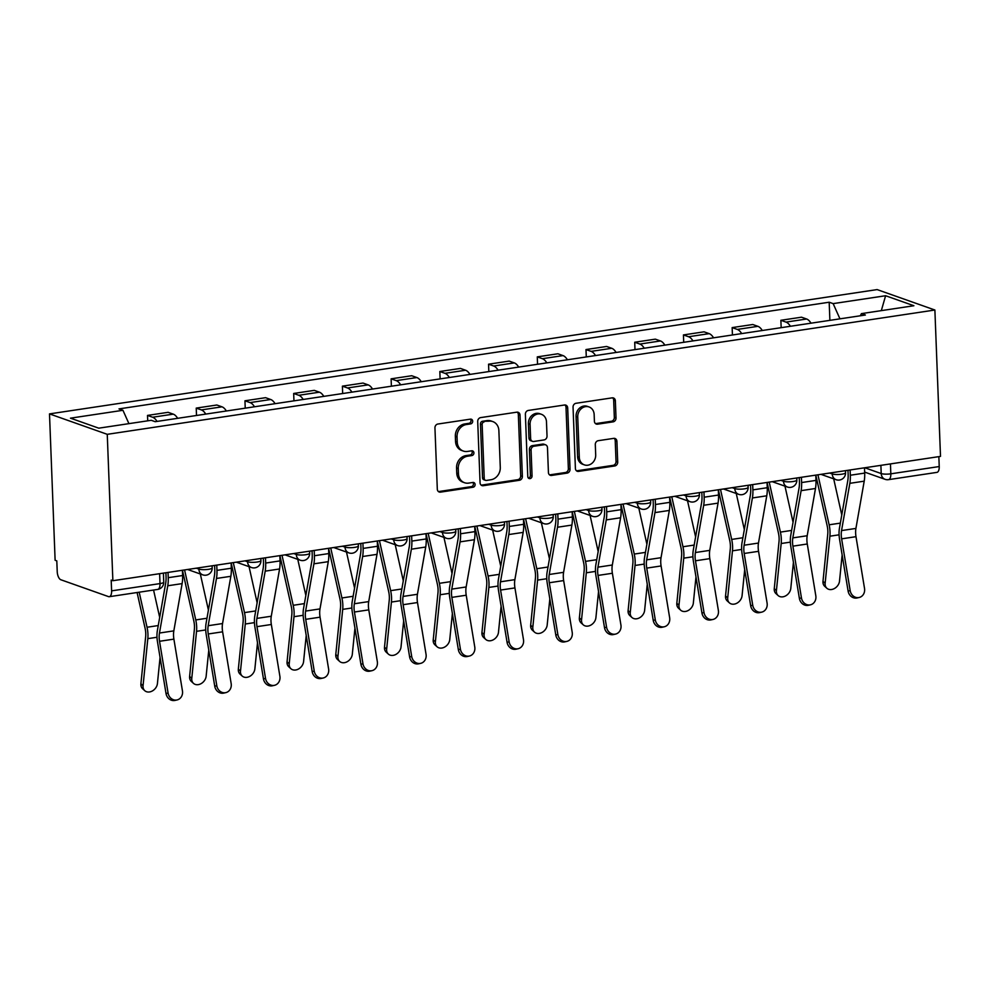 <?xml version="1.0" encoding="UTF-8"?>
<svg xmlns="http://www.w3.org/2000/svg" width="990" height="990" viewBox="0 0 990 990"><rect width="100%" height="100%" fill="white"/><g stroke="black" fill="none" stroke-linecap="round" stroke-linejoin="round"><path stroke-width="1.49" d="M472.688 421.196A2.438 2.104 109.5 0 0 470.46 419.141L437.889 424.029A3.49 3.007 109.5 0 0 434.944 427.89L437.308 489.184A3.49 3.007 109.5 0 0 440.5 492.129L473.071 487.229A2.438 2.104 109.5 0 0 472.886 482.464L468.678 483.095A11.15 9.64 109.5 0 1 464.533 482.724A11.15 9.64 109.5 0 1 458.444 473.678L458.246 468.567A11.15 9.64 109.5 0 1 467.639 456.204L471.859 455.573A2.438 2.104 109.5 0 0 471.673 450.809L467.453 451.44A11.15 9.64 109.5 0 1 463.32 451.056A11.15 9.64 109.5 0 1 457.232 442.01L457.034 436.912A11.15 9.64 109.5 0 1 466.426 424.537L470.634 423.906A2.438 2.104 109.5 0 0 472.688 421.196M463.32 451.056L461.637 450.462A11.15 9.64 109.5 0 1 455.549 441.416L455.351 436.318A11.15 9.64 109.5 0 1 464.743 423.943L468.951 423.312A2.438 2.104 109.5 0 0 470.436 419.141M438.421 491.56A3.49 3.007 109.5 0 0 438.818 491.535L471.389 486.635A2.438 2.104 109.5 0 0 472.874 482.464M464.533 482.724L462.85 482.13A11.15 9.64 109.5 0 1 456.761 473.084L456.563 467.973A11.15 9.64 109.5 0 1 465.956 455.61L470.176 454.979A2.438 2.104 109.5 0 0 471.661 450.809M613.082 421.864A3.49 3.007 109.5 0 0 616.015 417.99L615.359 400.802A3.49 3.007 109.5 0 0 612.154 397.856L575.982 403.289A3.49 3.007 109.5 0 0 573.049 407.15L575.4 468.443A3.49 3.007 109.5 0 0 578.606 471.389L614.778 465.956A3.49 3.007 109.5 0 0 617.711 462.082L616.906 441.317A3.49 3.007 109.5 0 0 613.713 438.372L598.232 440.699A3.49 3.007 109.5 0 0 595.299 444.56L595.695 454.856A9.318 8.056 109.5 0 1 584.385 464.879A9.318 8.056 109.5 0 1 579.298 457.331L577.739 416.976A9.318 8.056 109.5 0 1 589.05 406.952A9.318 8.056 109.5 0 1 594.149 414.513L594.408 421.245A3.49 3.007 109.5 0 0 597.601 424.178L613.082 421.864L611.399 421.257A3.49 3.007 109.5 0 0 614.332 417.396L613.676 400.207A3.49 3.007 109.5 0 0 612.562 397.819M934.882 310.019L940.5 456.39L112.872 580.709L107.254 434.325L934.882 310.019L877.128 289.587L49.5 413.894L55.118 560.278L56.801 560.872L57.222 571.626A7.103 3.242 -98.5 0 0 60.86 579.756L108.504 596.611A7.103 3.242 -98.5 0 0 109.296 596.698A7.103 3.242 -98.5 0 0 111.61 590.857L160.009 583.593A7.103 1.497 -2.2 0 0 163.746 582.132L163.399 573.111M520.022 415.119A3.49 3.007 109.5 0 0 516.817 412.174L480.645 417.607A3.49 3.007 109.5 0 0 477.712 421.468L480.063 482.761A3.49 3.007 109.5 0 0 483.269 485.706L519.441 480.274A3.49 3.007 109.5 0 0 522.374 476.4L520.022 415.119L518.339 414.525A3.49 3.007 109.5 0 0 517.226 412.149M528.314 410.442L564.486 405.009A3.49 3.007 109.5 0 1 567.691 407.954L570.042 469.248A3.49 3.007 109.5 0 1 567.109 473.109L551.628 475.435A3.49 3.007 109.5 0 1 548.423 472.49L547.47 447.641A3.49 3.007 109.5 0 0 544.277 444.696L534.006 446.23A3.49 3.007 109.5 0 0 531.073 450.104L532.063 475.98A2.438 2.104 109.5 0 1 527.781 476.623L525.381 414.315A3.49 3.007 109.5 0 1 528.314 410.442M938.854 456.637L939.225 466.55A7.103 3.242 81.5 0 1 936.911 472.379L888.513 479.655A7.103 3.242 -98.5 0 0 890.827 473.826L939.225 466.55M112.872 580.709L111.189 580.103L111.61 590.857M107.254 434.325L49.5 413.894M177.643 418.325A16.335 7.462 -98.5 0 0 173.262 414.142L152.646 417.236A16.335 7.462 81.5 0 1 157.039 421.418M152.646 417.236L147.51 415.416L147.72 420.824M173.262 414.142L168.127 412.323L147.51 415.416M196.515 415.491L196.23 408.103L201.366 409.922A16.335 7.462 81.5 0 1 205.759 414.105M226.363 410.999A16.335 7.462 -98.5 0 0 221.983 406.828L216.847 405.009L196.23 408.103M245.235 408.165L244.951 400.789L250.086 402.596A16.335 7.462 81.5 0 1 254.48 406.779M275.084 403.685A16.335 7.462 -98.5 0 0 270.703 399.502L265.567 397.683L244.951 400.789M293.956 400.851L293.671 393.463L298.807 395.282A16.335 7.462 81.5 0 1 303.2 399.465M323.804 396.371A16.335 7.462 -98.5 0 0 319.423 392.189L314.288 390.369L293.671 393.463M342.676 393.537L342.392 386.15L347.527 387.969A16.335 7.462 81.5 0 1 351.92 392.151M372.525 389.045A16.335 7.462 -98.5 0 0 368.144 384.875L363.008 383.056L342.392 386.15M391.397 386.211L391.112 378.836L396.248 380.643A16.335 7.462 81.5 0 1 400.641 384.825M421.245 381.732A16.335 7.462 -98.5 0 0 416.864 377.549L411.729 375.73L391.112 378.836M440.117 378.898L439.832 371.51L444.968 373.329A16.335 7.462 81.5 0 1 449.361 377.512M469.965 374.418A16.335 7.462 -98.5 0 0 465.585 370.235L460.449 368.416L439.832 371.51M488.837 371.584L488.553 364.196L493.688 366.015A16.335 7.462 81.5 0 1 498.081 370.186M518.686 367.092A16.335 7.462 -98.5 0 0 514.305 362.909L509.169 361.103L488.553 364.196M537.558 364.258L537.273 356.883L542.409 358.689A16.335 7.462 81.5 0 1 546.802 362.872M567.406 359.778A16.335 7.462 -98.5 0 0 563.025 355.596L557.89 353.776L537.273 356.883M586.278 356.945L585.993 349.557L591.129 351.376A16.335 7.462 81.5 0 1 595.522 355.558M616.126 352.465A16.335 7.462 -98.5 0 0 611.746 348.282L606.61 346.463L585.993 349.557M634.998 349.631L634.714 342.243L639.849 344.062A16.335 7.462 81.5 0 1 644.243 348.232M664.847 345.139A16.335 7.462 -98.5 0 0 660.466 340.956L655.33 339.149L634.714 342.243M683.719 342.305L683.434 334.929L688.57 336.736A16.335 7.462 81.5 0 1 692.963 340.919M713.567 337.825A16.335 7.462 -98.5 0 0 709.187 333.642L704.051 331.823L683.434 334.929M732.439 334.991L732.154 327.603L737.29 329.423A16.335 7.462 81.5 0 1 741.683 333.605M762.288 330.512A16.335 7.462 -98.5 0 0 757.907 326.329L752.771 324.51L732.154 327.603M781.16 327.678L780.875 320.29L786.01 322.109A16.335 7.462 81.5 0 1 790.404 326.279M811.008 323.186A16.335 7.462 -98.5 0 0 806.627 319.003L801.492 317.196L780.875 320.29M839.953 318.842L833.147 303.621L885.605 295.738L913.894 305.737L861.424 313.62L865.384 315.018L155.195 421.69L151.235 420.292L98.765 428.175L70.476 418.164L122.946 410.293L128.923 423.646M833.147 303.621L829.187 302.222L118.986 408.895L122.946 410.293M829.88 320.352L829.187 302.222M861.424 313.62L860.26 315.798M881.323 310.637L885.605 295.738M481.177 485.137A3.49 3.007 109.5 0 0 481.586 485.112L517.758 479.68A3.49 3.007 109.5 0 0 520.691 475.806L518.339 414.525M484.209 421.864A2.438 2.104 109.5 0 0 482.155 424.574L484.221 478.368A2.438 2.104 109.5 0 0 486.449 480.435L490.904 479.766A11.15 9.64 109.5 0 0 500.284 467.391L498.873 430.625A11.15 9.64 109.5 0 0 492.785 421.579A11.15 9.64 109.5 0 0 488.652 421.196L482.514 421.27A2.438 2.104 109.5 0 0 480.459 423.98L482.155 424.574M485.546 480.348L483.863 479.754A2.438 2.104 109.5 0 1 482.526 477.774L480.459 423.98M492.785 421.579L491.102 420.985A11.15 9.64 109.5 0 0 486.969 420.601L488.652 421.196M482.514 421.27L486.969 420.601M549.537 474.866A3.49 3.007 109.5 0 0 549.945 474.841L565.426 472.515A3.49 3.007 109.5 0 0 568.359 468.654L566.008 407.36A3.49 3.007 109.5 0 0 564.894 404.984M545.577 444.807L543.881 444.213A3.49 3.007 109.5 0 0 542.594 444.102L532.323 445.636A3.49 3.007 109.5 0 0 529.39 449.51L530.38 475.386L532.063 475.98M528.338 478.083A2.438 2.104 109.5 0 0 530.38 475.386M546.48 421.839A9.318 8.056 109.5 0 0 541.394 414.29A9.318 8.056 109.5 0 0 530.083 424.314L530.628 438.521A3.49 3.007 109.5 0 0 533.82 441.466L544.092 439.919A3.49 3.007 109.5 0 0 547.024 436.058L546.48 421.839M541.394 414.29L539.711 413.696A9.318 8.056 109.5 0 0 528.4 423.708L530.083 424.314M532.533 441.354L530.85 440.748A3.49 3.007 109.5 0 1 528.945 437.927L528.4 423.708M595.522 423.621A3.49 3.007 109.5 0 0 595.918 423.584L611.399 421.257M589.05 406.952L587.367 406.358A9.318 8.056 109.5 0 0 576.056 416.382L577.739 416.976M584.385 464.879L582.702 464.285A9.318 8.056 109.5 0 1 577.615 456.724L576.056 416.382M576.514 470.819A3.49 3.007 109.5 0 0 576.923 470.782L613.095 465.35A3.49 3.007 109.5 0 0 616.028 461.489L615.223 440.723A3.49 3.007 109.5 0 0 614.109 438.335M144.763 690.686L142.609 688.743A8.168 6.348 -47.9 0 1 140.902 683.768L143.055 685.711A8.168 6.348 132.1 0 0 144.763 690.686A8.168 6.348 132.1 0 0 152.398 690.933A8.168 6.348 132.1 0 0 157.422 683.558L160.058 657.447M137.09 592.515L145.084 628.254A13.142 6.002 81.5 0 1 145.654 636.694L140.902 683.768M139.194 592.206L147.04 627.252A17.758 8.118 81.5 0 1 147.819 638.649L143.055 685.711M153.561 590.04L159.687 617.401M168.09 693.062A8.168 7.264 77.5 0 0 177.037 699.955A8.168 7.264 77.5 0 0 182.445 690.909L173.894 639.132L159.538 641.285L168.09 693.062L166.023 693.52A8.168 7.264 -102.5 0 0 174.983 700.413L177.037 699.955M165.899 572.74L166.06 576.91A17.758 8.118 81.5 0 1 165.664 583.333L157.373 630.581A17.758 8.118 -98.5 0 0 157.472 641.743L166.023 693.52M168.04 572.418L168.238 577.69A22.374 10.222 81.5 0 1 167.756 585.771L159.464 633.031A13.142 6.002 -98.5 0 0 159.538 641.285M182.408 570.265L182.606 575.524A22.374 10.222 81.5 0 1 182.123 583.617L173.832 630.865A13.142 6.002 -98.5 0 0 173.894 639.132M193.483 683.372L191.33 681.417A8.168 6.348 -47.9 0 1 189.622 676.442L191.775 678.398A8.168 6.348 132.1 0 0 193.483 683.372A8.168 6.348 132.1 0 0 201.119 683.62A8.168 6.348 132.1 0 0 206.143 676.244L208.779 650.133M182.457 570.252L193.805 620.94A13.142 6.002 81.5 0 1 194.374 629.38L189.622 676.442M184.573 569.931L195.76 619.926A17.758 8.118 81.5 0 1 196.54 631.323L191.775 678.398M200.327 573.99L208.407 610.075M242.204 676.059L240.05 674.103A8.168 6.348 -47.9 0 1 238.343 669.129L240.496 671.084A8.168 6.348 132.1 0 0 242.204 676.059A8.168 6.348 132.1 0 0 249.839 676.306A8.168 6.348 132.1 0 0 254.863 668.918L257.499 642.819M231.177 562.939L242.525 613.627A13.142 6.002 81.5 0 1 243.095 622.054L238.343 669.129M233.294 562.617L244.481 612.612A17.758 8.118 81.5 0 1 245.26 624.009L240.496 671.084M249.047 566.664L257.128 602.761M216.81 685.748A8.168 7.264 77.5 0 0 225.757 692.641A8.168 7.264 77.5 0 0 231.165 683.583L222.614 631.818L208.259 633.971L216.81 685.748L214.743 686.206A8.168 7.264 -102.5 0 0 223.703 693.099L225.757 692.641M214.62 565.426L214.781 569.596A17.758 8.118 81.5 0 1 214.385 576.019L206.093 623.267A17.758 8.118 -98.5 0 0 206.192 634.429L214.743 686.206M216.761 565.104L216.958 570.364A22.374 10.222 81.5 0 1 216.476 578.457L208.185 625.705A13.142 6.002 -98.5 0 0 208.259 633.971M231.128 562.939L231.326 568.211A22.374 10.222 81.5 0 1 230.843 576.304L222.552 623.552A13.142 6.002 -98.5 0 0 222.614 631.818M265.53 678.422A8.168 7.264 77.5 0 0 274.478 685.315A8.168 7.264 77.5 0 0 279.885 676.269L271.334 624.492L256.979 626.658L265.53 678.422L263.464 678.88A8.168 7.264 -102.5 0 0 272.423 685.773L274.478 685.315M263.34 558.1L263.501 562.283A17.758 8.118 81.5 0 1 263.105 568.693L254.814 615.953A17.758 8.118 -98.5 0 0 254.913 627.115L263.464 678.88M265.481 557.778L265.679 563.05A22.374 10.222 81.5 0 1 265.196 571.143L256.905 618.391A13.142 6.002 -98.5 0 0 256.979 626.658M279.848 555.625L280.046 560.897A22.374 10.222 81.5 0 1 279.564 568.978L271.272 616.238A13.142 6.002 -98.5 0 0 271.334 624.492M290.924 668.733L288.771 666.79A8.168 6.348 -47.9 0 1 287.063 661.815L289.216 663.758A8.168 6.348 132.1 0 0 290.924 668.733A8.168 6.348 132.1 0 0 298.559 668.98A8.168 6.348 132.1 0 0 303.584 661.605L306.219 635.493M279.898 555.613L291.246 606.301A13.142 6.002 81.5 0 1 291.815 614.74L287.063 661.815M282.014 555.303L293.201 605.298A17.758 8.118 81.5 0 1 293.981 616.696L289.216 663.758M297.767 559.35L305.848 595.448M339.644 661.419L337.491 659.464A8.168 6.348 -47.9 0 1 335.783 654.489L337.936 656.444A8.168 6.348 132.1 0 0 339.644 661.419A8.168 6.348 132.1 0 0 347.28 661.666A8.168 6.348 132.1 0 0 352.304 654.291L354.94 628.18M328.618 548.299L339.966 598.987A13.142 6.002 81.5 0 1 340.535 607.427L335.783 654.489M330.734 547.977L341.921 597.972A17.758 8.118 81.5 0 1 342.701 609.37L337.936 656.444M346.488 552.036L354.568 588.122M388.365 654.105L386.211 652.15A8.168 6.348 -47.9 0 1 384.504 647.175L386.657 649.131A8.168 6.348 132.1 0 0 388.365 654.105A8.168 6.348 132.1 0 0 396 654.353A8.168 6.348 132.1 0 0 401.024 646.965L403.66 620.866M362.922 543.151L363.12 548.411A22.374 10.222 81.5 0 1 362.637 556.504L354.346 603.751A13.142 6.002 -98.5 0 0 354.42 612.018L362.971 663.795A8.168 7.264 77.5 0 0 371.918 670.688A8.168 7.264 77.5 0 0 377.326 661.629L368.775 609.865A13.142 6.002 -98.5 0 1 368.713 601.598L377.004 554.351A22.374 10.222 81.5 0 0 377.487 546.257L377.289 540.986L388.686 591.673A13.142 6.002 81.5 0 1 389.256 600.101L384.504 647.175M379.455 540.664L390.642 590.659A17.758 8.118 81.5 0 1 391.421 602.056L386.657 649.131M395.208 544.71L403.289 580.808M314.251 671.109A8.168 7.264 77.5 0 0 323.198 678.001A8.168 7.264 77.5 0 0 328.606 668.955L320.055 617.178L305.7 619.332L314.251 671.109L312.184 671.566A8.168 7.264 -102.5 0 0 321.144 678.459L323.198 678.001M312.06 550.787L312.221 554.957A17.758 8.118 81.5 0 1 311.825 561.38L303.534 608.627A17.758 8.118 -98.5 0 0 303.633 619.789L312.184 671.566M314.201 550.465L314.399 555.736A22.374 10.222 81.5 0 1 313.917 563.817L305.625 611.077A13.142 6.002 -98.5 0 0 305.7 619.332M328.569 548.312L328.767 553.571A22.374 10.222 81.5 0 1 328.284 561.664L319.993 608.912A13.142 6.002 -98.5 0 0 320.055 617.178M371.918 670.688L369.864 671.146A8.168 7.264 -102.5 0 1 360.904 664.253L362.971 663.795M360.781 543.473L360.942 547.643A17.758 8.118 81.5 0 1 360.546 554.066L352.254 601.314A17.758 8.118 -98.5 0 0 352.353 612.476L360.904 664.253M411.692 656.469A8.168 7.264 77.5 0 0 420.639 663.362A8.168 7.264 77.5 0 0 426.046 654.316L417.495 602.539L403.14 604.704L411.692 656.469L409.625 656.927A8.168 7.264 -102.5 0 0 418.584 663.82L420.639 663.362M409.501 536.147L409.662 540.33A17.758 8.118 81.5 0 1 409.266 546.74L400.975 594A17.758 8.118 -98.5 0 0 401.074 605.162L409.625 656.927M411.642 535.825L411.84 541.097A22.374 10.222 81.5 0 1 411.357 549.19L403.066 596.438A13.142 6.002 -98.5 0 0 403.14 604.704M426.009 533.672L426.207 538.944A22.374 10.222 81.5 0 1 425.725 547.024L417.433 594.285A13.142 6.002 -98.5 0 0 417.495 602.539M437.085 646.779L434.932 644.837A8.168 6.348 -47.9 0 1 433.224 639.862L435.377 641.805A8.168 6.348 132.1 0 0 437.085 646.779A8.168 6.348 132.1 0 0 444.72 647.027A8.168 6.348 132.1 0 0 449.745 639.651L452.381 613.54M426.059 533.659L437.407 584.347A13.142 6.002 81.5 0 1 437.976 592.787L433.224 639.862M428.175 533.35L439.362 583.333A17.758 8.118 81.5 0 1 440.142 594.743L435.377 641.805M443.928 537.397L452.009 573.495M460.412 649.155A8.168 7.264 77.5 0 0 469.359 656.048A8.168 7.264 77.5 0 0 474.767 647.002L466.216 595.225L451.861 597.378L460.412 649.155L458.345 649.613A8.168 7.264 -102.5 0 0 467.305 656.506L469.359 656.048M458.221 528.833L458.382 533.004A17.758 8.118 81.5 0 1 457.986 539.426L449.695 586.674A17.758 8.118 -98.5 0 0 449.794 597.836L458.345 649.613M460.362 528.511L460.56 533.783A22.374 10.222 81.5 0 1 460.078 541.864L451.786 589.124A13.142 6.002 -98.5 0 0 451.861 597.378M474.73 526.358L474.928 531.618A22.374 10.222 81.5 0 1 474.445 539.711L466.154 586.959A13.142 6.002 -98.5 0 0 466.216 595.225M485.805 639.466L483.652 637.51A8.168 6.348 -47.9 0 1 481.944 632.536L484.098 634.491A8.168 6.348 132.1 0 0 485.805 639.466A8.168 6.348 132.1 0 0 493.441 639.713A8.168 6.348 132.1 0 0 498.465 632.338L501.101 606.226M474.779 526.346L486.127 577.034A13.142 6.002 81.5 0 1 486.696 585.474L481.944 632.536M476.895 526.024L488.082 576.019A17.758 8.118 81.5 0 1 488.862 587.417L484.098 634.491M492.649 530.083L500.73 566.169M509.132 641.842A8.168 7.264 77.5 0 0 518.079 648.735A8.168 7.264 77.5 0 0 523.487 639.676L514.936 587.912L500.581 590.065L509.132 641.842L507.066 642.3A8.168 7.264 -102.5 0 0 516.025 649.192L518.079 648.735M506.942 521.52L507.103 525.69A17.758 8.118 81.5 0 1 506.707 532.113L498.416 579.36A17.758 8.118 -98.5 0 0 498.514 590.523L507.066 642.3M509.083 521.198L509.281 526.457A22.374 10.222 81.5 0 1 508.798 534.55L500.507 581.798A13.142 6.002 -98.5 0 0 500.581 590.065M523.45 519.032L523.648 524.304A22.374 10.222 81.5 0 1 523.165 532.397L514.874 579.645A13.142 6.002 -98.5 0 0 514.936 587.912M534.526 632.152L532.373 630.197A8.168 6.348 -47.9 0 1 530.665 625.222L532.818 627.177A8.168 6.348 132.1 0 0 534.526 632.152A8.168 6.348 132.1 0 0 542.161 632.4A8.168 6.348 132.1 0 0 547.185 625.012L549.821 598.913M523.5 519.032L534.847 569.72A13.142 6.002 81.5 0 1 535.417 578.148L530.665 625.222M525.616 518.711L536.803 568.706A17.758 8.118 81.5 0 1 537.582 580.103L532.818 627.177M541.369 522.757L549.45 558.855M557.853 634.516A8.168 7.264 77.5 0 0 566.8 641.409A8.168 7.264 77.5 0 0 572.208 632.363L563.657 580.586L549.302 582.751L557.853 634.516L555.786 634.974A8.168 7.264 -102.5 0 0 564.745 641.866L566.8 641.409M555.662 514.194L555.823 518.376A17.758 8.118 81.5 0 1 555.427 524.787L547.136 572.047A17.758 8.118 -98.5 0 0 547.235 583.209L555.786 634.974M557.803 513.872L558.001 519.144A22.374 10.222 81.5 0 1 557.519 527.237L549.227 574.485A13.142 6.002 -98.5 0 0 549.302 582.751M572.171 511.719L572.369 516.99A22.374 10.222 81.5 0 1 571.886 525.071L563.595 572.331A13.142 6.002 -98.5 0 0 563.657 580.586M583.246 624.826L581.093 622.883A8.168 6.348 -47.9 0 1 579.385 617.909L581.538 619.851A8.168 6.348 132.1 0 0 583.246 624.826A8.168 6.348 132.1 0 0 590.882 625.074A8.168 6.348 132.1 0 0 595.906 617.698L598.542 591.587M572.22 511.706L583.568 562.394A13.142 6.002 81.5 0 1 584.137 570.834L579.385 617.909M574.336 511.397L585.523 561.38A17.758 8.118 81.5 0 1 586.303 572.789L581.538 619.851M590.09 515.443L598.17 551.541M606.573 627.202A8.168 7.264 77.5 0 0 615.52 634.095A8.168 7.264 77.5 0 0 620.928 625.049L612.377 573.272L598.022 575.425L606.573 627.202L604.506 627.66A8.168 7.264 -102.5 0 0 613.466 634.553L615.52 634.095M604.383 506.88L604.543 511.05A17.758 8.118 81.5 0 1 604.148 517.473L595.856 564.721A17.758 8.118 -98.5 0 0 595.955 575.883L604.506 627.66M606.524 506.558L606.721 511.83A22.374 10.222 81.5 0 1 606.239 519.911L597.948 567.171A13.142 6.002 -98.5 0 0 598.022 575.425M623.057 504.071L634.244 554.066A17.758 8.118 81.5 0 1 635.023 565.463L630.259 612.538A8.168 6.348 132.1 0 0 631.966 617.513L629.813 615.557A8.168 6.348 -47.9 0 1 628.106 610.582L632.857 563.52A13.142 6.002 81.5 0 0 632.288 555.081L620.94 504.393L621.089 509.664A22.374 10.222 81.5 0 1 620.606 517.758L612.315 565.005A13.142 6.002 -98.5 0 0 612.377 573.272M631.966 617.513A8.168 6.348 132.1 0 0 639.602 617.76A8.168 6.348 132.1 0 0 644.626 610.372L647.262 584.273M638.81 508.13L646.891 544.215M655.293 619.889A8.168 7.264 77.5 0 0 664.24 626.781A8.168 7.264 77.5 0 0 669.648 617.723L661.097 565.958L646.742 568.111L655.293 619.889L653.227 620.346A8.168 7.264 -102.5 0 0 662.186 627.239L664.24 626.781M653.103 499.566L653.264 503.737A17.758 8.118 81.5 0 1 652.868 510.159L644.577 557.407A17.758 8.118 -98.5 0 0 644.676 568.569L653.227 620.346M655.244 499.245L655.442 504.504A22.374 10.222 81.5 0 1 654.959 512.597L646.668 559.845A13.142 6.002 -98.5 0 0 646.742 568.111M669.611 497.079L669.809 502.351A22.374 10.222 81.5 0 1 669.327 510.444L661.035 557.692A13.142 6.002 -98.5 0 0 661.097 565.958M680.687 610.199L678.534 608.244A8.168 6.348 -47.9 0 1 676.826 603.269L678.979 605.224A8.168 6.348 132.1 0 0 680.687 610.199A8.168 6.348 132.1 0 0 688.322 610.434A8.168 6.348 132.1 0 0 693.346 603.058L695.982 576.947M669.661 497.079L681.009 547.767A13.142 6.002 81.5 0 1 681.578 556.194L676.826 603.269M671.777 496.757L682.964 546.752A17.758 8.118 81.5 0 1 683.744 558.15L678.979 605.224M687.53 500.804L695.611 536.902M704.014 612.562A8.168 7.264 77.5 0 0 712.961 619.455A8.168 7.264 77.5 0 0 718.369 610.409L709.818 558.632L695.463 560.798L704.014 612.562L701.947 613.02A8.168 7.264 -102.5 0 0 710.907 619.913L712.961 619.455M701.823 492.24L701.984 496.411A17.758 8.118 81.5 0 1 701.588 502.833L693.297 550.093A17.758 8.118 -98.5 0 0 693.396 561.256L701.947 613.02M703.964 491.919L704.162 497.19A22.374 10.222 81.5 0 1 703.68 505.284L695.388 552.531A13.142 6.002 -98.5 0 0 695.463 560.798M718.332 489.765L718.53 495.037A22.374 10.222 81.5 0 1 718.047 503.118L709.756 550.378A13.142 6.002 -98.5 0 0 709.818 558.632M729.407 602.873L727.254 600.93A8.168 6.348 -47.9 0 1 725.546 595.955L727.699 597.898A8.168 6.348 132.1 0 0 729.407 602.873A8.168 6.348 132.1 0 0 737.043 603.12A8.168 6.348 132.1 0 0 742.067 595.745L744.703 569.634M718.381 489.753L729.729 540.441A13.142 6.002 81.5 0 1 730.298 548.881L725.546 595.955M720.497 489.444L731.684 539.426A17.758 8.118 81.5 0 1 732.464 550.836L727.699 597.898M736.251 493.49L744.332 529.588M752.734 605.249A8.168 7.264 77.5 0 0 761.681 612.142A8.168 7.264 77.5 0 0 767.089 603.096L758.55 551.319L744.183 553.472L752.734 605.249L750.668 605.707A8.168 7.264 -102.5 0 0 759.627 612.6L761.681 612.142M750.544 484.927L750.705 489.097A17.758 8.118 81.5 0 1 750.309 495.52L742.017 542.768A17.758 8.118 -98.5 0 0 742.116 553.93L750.668 605.707M752.685 484.605L752.883 489.877A22.374 10.222 81.5 0 1 752.4 497.958L744.109 545.218A13.142 6.002 -98.5 0 0 744.183 553.472M767.052 482.452L767.25 487.711A22.374 10.222 81.5 0 1 766.767 495.804L758.476 543.052A13.142 6.002 -98.5 0 0 758.55 551.319M778.128 595.559L775.974 593.604A8.168 6.348 -47.9 0 1 774.267 588.629L776.42 590.585A8.168 6.348 132.1 0 0 778.128 595.559A8.168 6.348 132.1 0 0 785.763 595.807A8.168 6.348 132.1 0 0 790.787 588.419L793.423 562.32M767.101 482.439L778.449 533.127A13.142 6.002 81.5 0 1 779.019 541.567L774.267 588.629M769.218 482.118L780.405 532.113A17.758 8.118 81.5 0 1 781.184 543.51L776.42 590.585M784.971 486.177L793.052 522.262M801.455 597.935A8.168 7.264 77.5 0 0 810.402 604.828A8.168 7.264 77.5 0 0 815.81 595.77L807.271 543.993L792.903 546.158L801.455 597.935L799.388 598.393A8.168 7.264 -102.5 0 0 808.347 605.286L810.402 604.828M799.264 477.613L799.425 481.784A17.758 8.118 81.5 0 1 799.029 488.206L790.738 535.454A17.758 8.118 -98.5 0 0 790.837 546.616L799.388 598.393M801.405 477.291L801.603 482.551A22.374 10.222 81.5 0 1 801.12 490.644L792.829 537.892A13.142 6.002 -98.5 0 0 792.903 546.158M815.772 475.126L815.97 480.397A22.374 10.222 81.5 0 1 815.488 488.491L807.197 535.739A13.142 6.002 -98.5 0 0 807.271 543.993M826.848 588.246L824.695 586.29A8.168 6.348 -47.9 0 1 822.987 581.316L825.14 583.259A8.168 6.348 132.1 0 0 826.848 588.246A8.168 6.348 132.1 0 0 834.483 588.481A8.168 6.348 132.1 0 0 839.508 581.105L842.144 554.994M815.822 475.126L827.17 525.814A13.142 6.002 81.5 0 1 827.739 534.241L822.987 581.316M817.938 474.804L829.125 524.799A17.758 8.118 81.5 0 1 829.905 536.196L825.14 583.259M833.691 478.851L841.772 514.949M850.175 590.609A8.168 7.264 77.5 0 0 859.122 597.502A8.168 7.264 77.5 0 0 864.53 588.456L855.991 536.679L841.624 538.845L850.175 590.609L848.108 591.067A8.168 7.264 -102.5 0 0 857.068 597.96L859.122 597.502M847.985 470.287L848.145 474.457A17.758 8.118 81.5 0 1 847.749 480.88L839.458 528.14A17.758 8.118 -98.5 0 0 839.557 539.303L848.108 591.067M850.125 469.965L850.323 475.237A22.374 10.222 81.5 0 1 849.841 483.33L841.549 530.578A13.142 6.002 -98.5 0 0 841.624 538.845M864.493 467.812L864.691 473.084A22.374 10.222 81.5 0 1 864.208 481.165L855.917 528.425A13.142 6.002 -98.5 0 0 855.991 536.679M864.802 467.763L881.211 473.567A7.103 1.497 -2.2 0 0 890.827 473.826L890.443 463.914M880.89 465.35L881.211 473.567A7.103 6.138 -70.5 0 0 885.085 479.321A7.103 7.103 0 0 0 888.513 479.655M757.907 326.329L737.29 329.423M709.187 333.642L688.57 336.736M660.466 340.956L639.849 344.062M611.746 348.282L591.129 351.376M563.025 355.596L542.409 358.689M514.305 362.909L493.688 366.015M465.585 370.235L444.968 373.329M416.864 377.549L396.248 380.643M368.144 384.875L347.527 387.969M319.423 392.189L298.807 395.282M270.703 399.502L250.086 402.596M221.983 406.828L201.366 409.922M806.627 319.003L786.01 322.109M829.657 473.047L832.219 473.95A7.103 1.497 -2.2 0 0 840.225 474.396A7.103 1.497 -2.2 0 0 845.559 472.737L845.485 470.671M832.169 472.663L832.219 473.95A7.103 6.138 -70.5 0 0 836.105 479.704A7.103 7.103 0 0 0 845.559 472.737M780.937 480.36L783.498 481.264A7.103 1.497 -2.2 0 0 791.505 481.709A7.103 1.497 -2.2 0 0 796.839 480.051L796.764 477.984M783.449 479.977L783.498 481.264A7.103 6.138 -70.5 0 0 787.384 487.018A7.103 7.103 0 0 0 796.839 480.051M732.216 487.674L734.778 488.59A7.103 1.497 -2.2 0 0 742.785 489.035A7.103 1.497 -2.2 0 0 748.118 487.377L748.044 485.298M734.729 487.303L734.778 488.59A7.103 6.138 -70.5 0 0 738.664 494.344A7.103 7.103 0 0 0 748.118 487.377M683.496 495L686.058 495.903A7.103 1.497 -2.2 0 0 694.064 496.349A7.103 1.497 -2.2 0 0 699.398 494.691L699.324 492.624M686.008 494.616L686.058 495.903A7.103 6.138 -70.5 0 0 689.943 501.658A7.103 7.103 0 0 0 699.398 494.691M634.776 502.314L637.337 503.217A7.103 1.497 -2.2 0 0 645.344 503.663A7.103 1.497 -2.2 0 0 650.678 502.004L650.603 499.938M637.288 501.942L637.337 503.217A7.103 6.138 -70.5 0 0 641.223 508.971A7.103 7.103 0 0 0 650.678 502.004M586.055 509.627L588.617 510.543A7.103 1.497 -2.2 0 0 596.624 510.989A7.103 1.497 -2.2 0 0 601.957 509.33L601.883 507.251M588.567 509.256L588.617 510.543A7.103 6.138 -70.5 0 0 592.503 516.297A7.103 7.103 0 0 0 601.957 509.33M537.335 516.953L539.896 517.857A7.103 1.497 -2.2 0 0 547.903 518.302A7.103 1.497 -2.2 0 0 553.237 516.644L553.163 514.577M539.847 516.57L539.896 517.857A7.103 6.138 -70.5 0 0 543.782 523.611A7.103 7.103 0 0 0 553.237 516.644M488.614 524.267L491.176 525.17A7.103 1.497 -2.2 0 0 499.183 525.616A7.103 1.497 -2.2 0 0 504.516 523.97L504.442 521.891M491.127 523.896L491.176 525.17A7.103 6.138 -70.5 0 0 495.062 530.937A7.103 7.103 0 0 0 504.516 523.97M439.894 531.581L442.456 532.496A7.103 1.497 -2.2 0 0 450.462 532.942A7.103 1.497 -2.2 0 0 455.796 531.284L455.722 529.205M442.406 531.209L442.456 532.496A7.103 6.138 -70.5 0 0 446.341 538.251A7.103 7.103 0 0 0 455.796 531.284M391.174 538.907L393.735 539.81A7.103 1.497 -2.2 0 0 401.742 540.255A7.103 1.497 -2.2 0 0 407.076 538.597L407.001 536.531M393.686 538.523L393.735 539.81A7.103 6.138 -70.5 0 0 397.609 545.564A7.103 7.103 0 0 0 407.076 538.597M342.453 546.22L345.015 547.124A7.103 1.497 -2.2 0 0 353.022 547.569A7.103 1.497 -2.2 0 0 358.355 545.923L358.281 543.844M344.966 545.849L345.015 547.124A7.103 6.138 -70.5 0 0 348.888 552.89A7.103 7.103 0 0 0 358.355 545.923M293.733 553.534L296.295 554.45A7.103 1.497 -2.2 0 0 304.301 554.895A7.103 1.497 -2.2 0 0 309.635 553.237L309.561 551.158M296.245 553.163L296.295 554.45A7.103 6.138 -70.5 0 0 300.168 560.204A7.103 7.103 0 0 0 309.635 553.237M245.013 560.86L247.574 561.763A7.103 1.497 -2.2 0 0 255.581 562.209A7.103 1.497 -2.2 0 0 260.915 560.55L260.84 558.484M247.525 560.476L247.574 561.763A7.103 6.138 -70.5 0 0 251.448 567.518A7.103 7.103 0 0 0 260.915 560.55M196.292 568.173L198.854 569.077A7.103 1.497 -2.2 0 0 206.861 569.522A7.103 1.497 -2.2 0 0 212.194 567.876L212.12 565.797M198.804 567.802L198.854 569.077A7.103 6.138 -70.5 0 0 202.727 574.843A7.103 7.103 0 0 0 212.194 567.876M159.638 573.68L160.009 583.593A7.103 3.242 -98.5 0 1 157.707 589.421A7.103 7.103 0 0 0 163.746 582.132M464.743 423.943L466.426 424.537M455.351 436.318L457.034 436.912M455.549 441.416L457.232 442.01M470.176 454.979L471.859 455.573M465.956 455.61L467.639 456.204M456.563 467.973L458.246 468.567M456.761 473.084L458.444 473.678M471.389 486.635L473.071 487.229M438.818 491.535L440.5 492.129M468.951 423.312L470.634 423.906M520.691 475.806L522.374 476.4M517.758 479.68L519.441 480.274M481.586 485.112L483.269 485.706M482.526 477.774L484.221 478.368M566.008 407.36L567.691 407.954M568.359 468.654L570.042 469.248M565.426 472.515L567.109 473.109M549.945 474.841L551.628 475.435M542.594 444.102L544.277 444.696M532.323 445.636L534.006 446.23M529.39 449.51L531.073 450.104M528.945 437.927L530.628 438.521M595.918 423.584L597.601 424.178M577.615 456.724L579.298 457.331M615.223 440.723L616.906 441.317M616.028 461.489L617.711 462.082M613.095 465.35L614.778 465.956M576.923 470.782L578.606 471.389M613.676 400.207L615.359 400.802M614.332 417.396L616.015 417.99M147.819 638.649L157.002 637.263M147.04 627.252L158.251 625.556M182.606 575.524L168.238 577.69M173.832 630.865L159.464 633.031M182.123 583.617L167.756 585.771M196.54 631.323L205.722 629.949M195.76 619.926L206.972 618.243M245.26 624.009L254.442 622.636M244.481 612.612L255.692 610.929M231.326 568.211L216.958 570.364M222.552 623.552L208.185 625.705M230.843 576.304L216.476 578.457M280.046 560.897L265.679 563.05M271.272 616.238L256.905 618.391M279.564 568.978L265.196 571.143M293.981 616.696L303.163 615.31M293.201 605.298L304.413 603.603M342.701 609.37L351.883 607.996M341.921 597.972L353.133 596.289M391.421 602.056L400.604 600.683M390.642 590.659L401.853 588.976M328.767 553.571L314.399 555.736M319.993 608.912L305.625 611.077M328.284 561.664L313.917 563.817M377.487 546.257L363.12 548.411M368.713 601.598L354.346 603.751M377.004 554.351L362.637 556.504M368.775 609.865L354.42 612.018M426.207 538.944L411.84 541.097M417.433 594.285L403.066 596.438M425.725 547.024L411.357 549.19M440.142 594.743L449.324 593.357M439.362 583.333L450.574 581.65M474.928 531.618L460.56 533.783M466.154 586.959L451.786 589.124M474.445 539.711L460.078 541.864M488.862 587.417L498.044 586.043M488.082 576.019L499.294 574.336M523.648 524.304L509.281 526.457M514.874 579.645L500.507 581.798M523.165 532.397L508.798 534.55M537.582 580.103L546.765 578.729M536.803 568.706L548.014 567.023M572.369 516.99L558.001 519.144M563.595 572.331L549.227 574.485M571.886 525.071L557.519 527.237M586.303 572.789L595.485 571.403M585.523 561.38L596.735 559.697M621.089 509.664L606.721 511.83M612.315 565.005L597.948 567.171M620.606 517.758L606.239 519.911M628.106 610.582L630.259 612.538M635.023 565.463L644.205 564.09M634.244 554.066L645.455 552.383M669.809 502.351L655.442 504.504M661.035 557.692L646.668 559.845M669.327 510.444L654.959 512.597M683.744 558.15L692.926 556.776M682.964 546.752L694.176 545.069M718.53 495.037L704.162 497.19M709.756 550.378L695.388 552.531M718.047 503.118L703.68 505.284M732.464 550.836L741.646 549.45M731.684 539.426L742.896 537.743M767.25 487.711L752.883 489.877M758.476 543.052L744.109 545.218M766.767 495.804L752.4 497.958M781.184 543.51L790.366 542.136M780.405 532.113L791.616 530.43M815.97 480.397L801.603 482.551M807.197 535.739L792.829 537.892M815.488 488.491L801.12 490.644M829.905 536.196L839.087 534.823M829.125 524.799L840.337 523.116M864.691 473.084L850.323 475.237M855.917 528.425L841.549 530.578M864.208 481.165L849.841 483.33M187.593 569.485L202.727 574.843M236.313 562.159L251.448 567.518M285.033 554.846L300.168 560.204M333.754 547.532L348.888 552.89M382.474 540.206L397.609 545.564M431.195 532.892L446.341 538.251M479.915 525.579L495.062 530.937M528.635 518.253L543.782 523.611M577.356 510.939L592.503 516.297M626.076 503.625L641.223 508.971M674.796 496.299L689.943 501.658M723.517 488.986L738.664 494.344M772.237 481.672L787.384 487.018M820.957 474.346L836.105 479.704M885.085 479.321L864.654 472.106M157.707 589.421L109.296 596.698"/></g></svg>
